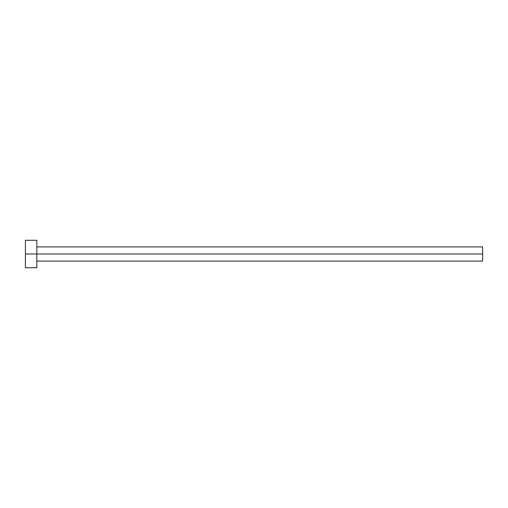 <?xml version="1.0" encoding="UTF-8"?>
<svg xmlns="http://www.w3.org/2000/svg" width="508" height="508" viewBox="0 0 508 508"><rect width="100%" height="100%" fill="white"/><g stroke="black" fill="none" stroke-linecap="round" stroke-linejoin="round"><path stroke-width="0.76" d="M25.4 267.716L25.4 240.284L25.4 254L482.6 254L482.6 261.087L482.6 254L25.4 254L25.4 267.716L36.83 267.716L36.83 240.284L36.83 267.716M482.6 254L482.6 246.913L482.6 254M36.83 261.087L482.6 261.087M25.4 240.284L36.83 240.284M36.83 246.913L482.6 246.913"/></g></svg>
